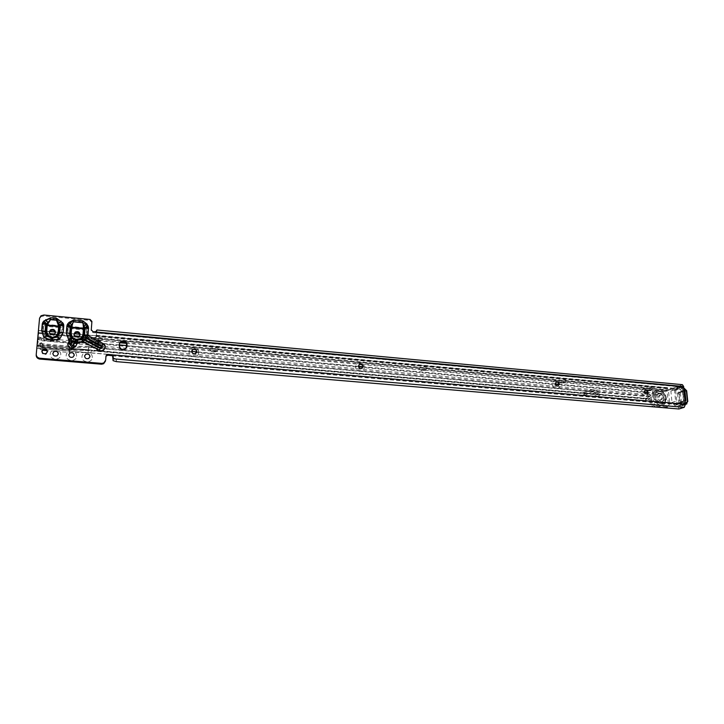 <?xml version="1.0" encoding="UTF-8"?>
<svg xmlns="http://www.w3.org/2000/svg" width="724" height="724" viewBox="0 0 724 724"><rect width="100%" height="100%" fill="white"/><g stroke="black" fill="none" stroke-linecap="round" stroke-linejoin="round"><path stroke-width="0.54" stroke-dasharray="3.62 2.71" d="M83.414 329.682L82.817 335.683L80.998 339.131L76.934 340.162L76.78 342.66L83.061 340.832L86.283 335.402L86.753 329.339L86.319 327.61L83.568 327.891L83.414 329.682L86.256 327.71M68.988 323.266L69.631 323.918L73.622 320.859L68.988 323.266L67.721 324.633L68.364 325.293L69.631 323.918L68.916 325.845L68.364 325.293L67.594 326.995L66.771 326.759L66.192 333.673L67.024 333.9L67.594 326.995L68.219 327.61L67.712 333.701L70.029 339.665L77.459 342.986L76.255 343.285L77.396 342.986L77.35 343.61L77.459 342.986L82.862 342.126L98.944 350.959C103.505 353.584 107.641 346.742 102.917 344.434L86.916 336.379L102.6 345.004L104.401 348.072C103.695 350.615 101.975 351.439 99.233 350.525L83.559 342.199L84.916 340.579L84.31 340.226L82.862 342.126L83.559 342.199L83.26 342.633L77.423 343.619M66.192 333.673L68.4 340.316L69.296 341.149L69.785 340.742L69.866 341.475L75.513 343.149L75.839 342.633L68.97 339.981L67.024 333.9L71.033 334.606L71.513 328.696L83.269 329.791M71.323 328.506L68.219 327.61L68.925 325.981L71.386 328.569L73.576 321.338L82.581 322.198L86.011 325.465L87.504 328.85L88.373 328.777L86.762 324.949L82.617 321.718L73.622 320.859M75.513 343.149L76.255 343.285M79.957 335.23L78.699 337.465C75.984 338.398 74.382 337.547 73.902 334.913L74.029 334.307M52.065 337.936L51.531 340.416L50.816 340.624L44.399 337.782L42.472 331.655L43.087 324.823L43.739 325.51L43.196 331.456L45.521 337.465L51.531 340.416L58.255 338.606L61.558 333.14L62.056 327.212L62.807 326.66L62.228 333.456L59.296 339.113L52.508 340.769L52.454 341.402L59.802 339.547L63.097 333.393L58.074 333.42L56.21 336.895L52.065 337.936L51.847 340.443L52.508 340.769L50.816 340.624L50.761 341.248L52.454 341.402M41.612 331.429L46.608 332.379L47.313 324.497L50.58 319.148L56.481 319.709L61.983 324.397L62.807 326.66L63.676 326.587L62.653 323.764L61.241 324.949L58.744 325.565L58.581 327.501L62.056 327.212L60.345 322.632L61.006 321.99L56.517 319.23L58.744 325.565L47.313 324.497L44.942 323.42L43.748 321.981L42.698 323.139L41.612 331.429L43.811 338.117L50.761 341.248M42.236 324.587L43.087 324.823L43.44 323.646L46.245 321.302L45.693 320.542L43.748 321.981M55.413 332.796L54.2 335.194C51.422 336.207 49.775 335.366 49.268 332.669L49.35 332.244M648.306 392.833L647.229 390.209C643.917 387.648 641.926 388.308 641.256 392.2C643.835 397.322 646.197 397.666 648.324 393.223L648.306 392.833M646.948 393.883L646.595 394.019C645.238 394.127 644.378 393.404 644.016 391.838L645.003 390.037M559.779 384.933C559.616 379.765 551.751 379.05 552.258 384.263C552.412 389.458 560.304 390.146 559.779 384.933M558.186 385.919L557.761 386.118C556.276 386.272 555.353 385.53 555.009 383.883L555.951 382.091M364.19 367.493C364.362 361.991 355.366 361.167 355.593 366.724C355.412 372.254 364.453 373.041 364.19 367.493M362.235 368.154L361.52 368.625C359.719 368.941 358.633 368.163 358.289 366.29L358.977 364.724M198.62 352.724C199.109 346.95 189.091 346.036 189.045 351.864C188.548 357.674 198.62 358.552 198.62 352.724M196.494 352.697L195.453 353.746C193.308 354.298 192.05 353.511 191.67 351.393L191.941 350.425M60.725 354.905C61.495 348.85 50.535 347.9 50.246 354.018C49.458 360.109 60.472 361.014 60.725 354.905M58.318 353.973L57.142 355.828C54.671 356.661 53.232 355.891 52.816 353.52L52.825 353.43M76.563 356.244C77.305 350.217 66.454 349.276 66.192 355.366C65.441 361.43 76.346 362.326 76.563 356.244M74.201 355.439L73.015 357.194C70.59 357.991 69.169 357.222 68.762 354.878L68.789 354.669M92.256 357.575C92.962 351.574 82.21 350.642 81.975 356.706C81.26 362.742 92.066 363.638 92.256 357.575M89.93 356.896L88.744 358.552C86.355 359.303 84.961 358.525 84.563 356.217L84.608 355.9M47.35 351.945L46.209 354.217C43.721 355.095 42.264 354.326 41.838 351.927L41.901 351.565M683.7 389.032L682.343 389.648L682.162 386.942L678.261 388.797L677.067 387.928L676.071 390.272L669.103 389.838L665.456 391.91L646.469 390.2M678.804 408.988L678.578 406.779L683.99 405.105L683.583 401.648L684.94 401.06M105.451 361.113L105.957 356.163M36.209 355.113L39.521 319.13L40.969 316.696L43.829 315.963L89.939 320.388L91.74 322.325L91.106 330.678L92.907 332.624L682.279 387.105M126.646 347.511L124.935 349.891C121.587 350.905 119.623 349.773 119.044 346.506L119.433 343.665M56.517 319.23L50.617 318.669L45.693 320.542M684.56 390.679L680.171 392.317L679.393 393.756L677.456 393.584L678.225 392.146L684.877 390.39M677.456 393.584L678.922 403.223L683.556 400.888L685.628 401.006L680.868 403.395L680.289 402.544L678.343 402.372M679.393 393.756L680.289 402.544M120.012 342.769L99.224 340.886C97.106 340.343 96.03 339.085 95.984 337.085L96.971 330.162L96.781 332.796L94.998 332.805L95.179 331.918M126.22 343.33L193.236 349.366M195.335 349.556L359.466 364.344M361.484 364.525L556.014 382.055M557.679 382.2L644.948 390.064M99.224 340.886L99.414 340.027C97.297 339.484 96.211 338.217 96.174 336.217L96.772 332.823L682.117 386.951M99.414 340.027L120.247 341.918M125.315 342.38L666.777 391.313L665.456 391.91M678.261 388.797L677.031 389.702L670.424 389.222L666.777 391.313M99.387 340.913L99.586 340.054M96.22 335.61L678.135 388.933L676.804 389.539L96.03 336.479M682.379 384.652L678.135 386.471L677.067 387.928M678.578 406.779L116.501 358.995L116.32 361.638M113.424 358.118L116.501 358.995M683.99 405.105L113.08 355.909L113.324 356.968M681.89 384.743L96.971 329.99M682.515 390.345L683.583 401.648L682.343 389.648L683.556 400.888L685.547 400.734M58.074 333.42L58.581 327.501L61.241 324.949L58.572 327.492L47.141 326.433L44.942 323.42L47.141 326.433L43.739 325.51L46.245 321.302L50.617 318.669M83.486 329.637L87.504 328.85L86.916 336.379L85.296 338.886L101.324 347.267L101.822 348.117L100.392 348.796L84.916 340.579L87.767 336.37L88.373 328.777M85.296 338.886L84.31 340.226M72.635 346.199L75.015 346.932C71.821 349.701 69.549 349.131 68.219 345.23L69.866 341.475L69.296 341.149L67.947 343.828L72.635 346.199L74.418 342.362M82.817 335.683L87.848 335.655M86.319 327.61L87.785 326.524M86.364 327.483L86.011 325.465L86.762 324.949M68.97 326.09L83.568 327.891L82.617 321.718M76.934 340.162L76.138 340.09L75.839 342.633L76.762 342.814M680.406 392.833L678.786 392.689L679.755 402.236L681.375 402.372L680.406 392.833L681.528 392.336L679.899 392.191L682.786 390.507L683.854 400.843L685.483 400.987L684.415 390.652L682.786 390.507M678.786 392.689L679.899 392.191M679.13 405.648L682.442 405.82L684.035 403.15L682.94 392.526L680.053 389.367L672.442 388.435L670.886 391.069L672.017 402.472L674.931 405.657L677.908 405.911L682.741 404.101L682.94 403.15L685.375 403.358M677.456 389.123L681.04 387.494L681.384 388.01L677.284 387.268L675.546 389.295L676.705 400.77L678.895 403.168L682.94 403.15M679.755 402.236L680.877 401.748L682.768 402.155L685.483 400.987M681.375 402.372L682.506 401.883M680.877 401.748L683.854 400.843M681.528 392.336L684.415 390.652M681.139 402.019L682.768 402.155M681.709 391.865L680.089 391.72M100.401 341.113L97.65 341.647L95.224 340.642L97.993 340.099L100.401 341.113M97.65 340.208C100.826 340.389 102.582 339.999 102.917 339.058C102.654 338.18 101.116 337.574 98.301 337.239C93.604 337.158 92.156 337.855 93.957 339.321L97.65 340.208M216.413 351.556L213.589 352.063L211.598 351.122L214.422 350.615L216.413 351.556M213.299 350.642C216.53 350.805 218.349 350.398 218.738 349.421C218.539 348.66 217.254 348.144 214.874 347.873C210.195 347.819 208.648 348.506 210.241 349.927L213.299 350.642M425.332 370.38L421.069 370.417L424.038 369.548L425.332 370.38M421.649 369.457C424.979 369.575 426.925 369.131 427.468 368.127L424.726 367.014C420.101 367.014 418.354 367.665 419.504 368.969L421.649 369.457M564.684 382.933L560.684 383.023L563.815 382.172L564.883 382.489L564.684 382.933M560.693 382.01C564.068 382.1 566.105 381.648 566.792 380.643L564.639 379.765C560.068 379.801 558.186 380.426 559.009 381.639L560.693 382.01M650.478 390.652L646.604 390.779L649.853 389.946L650.767 390.209L650.478 390.652M646.315 389.738C649.709 389.811 651.808 389.358 652.596 388.372L650.74 387.621C646.206 387.675 644.251 388.272 644.867 389.422L646.315 389.738M659.075 396.996L660.306 394.942C661.799 394.824 662.741 395.63 663.139 397.349L661.908 399.413C660.415 399.521 659.474 398.716 659.075 396.996M657.772 397.585L659.003 395.539C660.496 395.422 661.437 396.227 661.827 397.947L660.596 400.001C659.102 400.11 658.161 399.304 657.772 397.585M652.885 392.978L656.722 392.861L652.885 392.978M652.677 390.815L656.514 390.698L652.677 390.815M646.93 390.698L650.804 390.571L646.93 390.698M560.901 382.96L564.91 382.86L560.901 382.96M421.142 370.389L425.404 370.344L421.142 370.389M211.58 351.538L216.395 351.973L211.58 351.538M95.197 341.076L95.324 341.375C97.342 342.271 99.025 342.325 100.374 341.538L100.256 341.23C98.229 340.334 96.536 340.28 95.197 341.076M88.029 349.746L39.313 345.493L42.843 347.312L69.296 349.611L88.047 349.936L69.323 349.792L69.667 347.42L88.554 347.221L69.658 347.067L43.015 344.733L40.996 343.484L37.467 342.714L37.331 345.511L38.743 330.47L38.2 339.294L41.829 340.751L42.064 338.162L653.682 392.833L653.881 394.978L41.829 340.751M43.721 339.176L44.644 339.764L69.929 342.018L89.333 342.235L89.17 343.095L69.812 342.877L44.589 340.642L39.73 338.687L39.784 337.8L43.721 339.176L43.666 340.054M39.73 338.687L38.462 339.04L37.693 340.307L37.739 339.42L38.508 338.162L39.784 337.8M37.739 339.42L37.078 348.307L38.2 339.294M647.718 392.164L651.003 395.919L649.808 399.033L645.781 400.779L645.491 398.987L648.514 399.186L649.962 400.77L650.134 402.616C650.541 404.861 651.754 406.191 653.763 406.58L666.442 407.503L668.433 404.182L666.985 390.299L658.016 394.417L653.881 394.978M644.251 391.856L558.955 384.227M555.208 383.892L362.805 366.688M358.425 366.299L196.765 351.837M191.742 351.393L126.781 345.583M119.342 344.914L89.333 342.235M42.77 350.262L38.743 348.398L88.147 352.57L69.35 352.534L56.599 351.448M91.486 349.982L90.871 352.95M592.286 391.729L589.155 393.186L585.915 393.476L601.029 394.797L594.458 391.965L600.594 392.508L594.866 389.901L591.227 389.621L588.621 390.987L586.006 391.222L594.458 391.965L592.286 391.729L588.938 393.467L591.101 393.702L582.693 392.969L585.291 392.734L587.888 391.367L591.508 391.648L597.2 394.236L591.101 393.702L597.635 396.508L582.594 395.214L585.816 394.915L588.938 393.467M648.134 392.2L646.84 392.815L649.709 396.526L645.971 398.49L649.79 398.598L651.247 400.182L651.419 402.028C651.826 404.282 653.039 405.612 655.057 406.001L667.754 406.933L669.754 403.603L668.433 404.182M69.314 349.611L88.066 349.936L645.971 398.49L88.047 349.918L88.518 347.565M69.296 349.611L42.825 347.493L39.313 345.493M582.693 392.969L586.006 391.222L88.527 347.529M38.987 348.479L38.879 345.909L38.743 348.398L37.078 348.163M653.682 392.833L657.808 392.263L667.193 388.037L668.397 389.865L669.754 403.603M646.188 400.698L645.989 398.481L646.188 400.698L91.115 352.823M42.064 338.162L38.444 336.696M646.84 392.815L89.17 343.095M649.709 396.526L88.527 347.221M37.693 340.307L37.467 342.714M37.349 345.312L646.767 398.399L645.491 398.987L37.304 346.172M666.985 390.299L38.499 333.257L666.94 390.308M54.943 351.312L46.734 350.606M44.644 339.764L44.589 340.642M69.929 342.018L69.812 342.877M80.998 339.131L83.061 340.832M76.138 340.09L72.273 338.343L71.033 334.606M72.273 338.343L70.029 339.665M68.97 339.981L68.4 340.316M67.721 324.633L66.771 326.759M67.821 326.072L67.06 325.628M87.432 327.918L88.274 327.619M101.324 347.267L102.917 344.434M67.947 343.828L67.585 345.104C69.16 349.71 71.839 350.38 75.613 347.113L77.35 343.61L76.762 343.429L75.015 346.932L75.613 347.113M56.21 336.895L58.255 338.606M51.757 337.9L47.847 336.135L46.608 332.379M47.847 336.135L45.521 337.465M59.296 339.113L59.802 339.547M62.662 325.447L63.477 325.094M44.399 337.782L43.811 338.117M43.44 323.646L42.698 323.139M684.099 404.825L112.247 355.701M63.097 333.393L63.676 326.587M62.653 323.764L61.006 321.99M680.424 392.435L678.479 392.263M681.492 402.888L679.546 402.716M681.628 402.734L679.682 402.562M680.587 392.462L678.641 392.281M684.442 390.734L685.51 401.06M95.984 337.085L96.174 336.217M668.596 390.046L669.917 389.44M669.854 389.774L671.184 389.168M675.7 390.308L677.031 389.702M96.256 335.257L678.352 388.661M96.971 330.189L96.772 332.823M96.446 332.633L678.135 386.471M116.157 361.62L116.329 358.977M678.868 408.997L678.641 406.779M680.949 408.716L680.723 406.499M681.175 387.467L683.592 387.693L682.243 388.29M685.121 402.426L683.755 403.015M683.682 386.978L682.325 387.602M95.025 331.909L94.844 332.796M685.356 403.159L683.99 403.748M39.567 318.198L39.521 319.13M105.677 360.118L105.46 360.941M105.966 356.018L105.758 356.851M43.892 315.021L43.829 315.963M91.912 321.42L91.74 322.325M90.111 319.474L89.939 320.388M91.278 329.782L91.106 330.678M119.288 345.665L119.044 346.506M119.406 343.9L119.161 344.751M93.088 331.728L92.907 332.624M98.944 350.959L100.392 348.796M70.834 345.429L72.671 341.818M685.474 404.336L678.524 404.11L675.592 400.906L674.442 389.44L675.999 386.797L683.574 387.729M677.908 405.911L681.51 404.363L681.89 403.431M674.931 405.657L678.524 404.11L678.895 403.168M672.017 402.472L676.705 400.77M670.886 391.069L675.546 389.295M673.202 388.372L676.913 386.716L672.442 388.435M676.162 388.643L679.89 386.987L676.913 386.716L677.284 387.268M680.053 389.367L683.646 387.738L686.542 390.915L687.655 401.594L686.868 403.865M682.94 392.526L686.678 390.815M684.035 403.15L687.791 401.503M681.736 405.874L685.465 404.254M683.501 388.209L681.384 388.01M680.261 387.539L679.89 386.987L681.302 387.53M653.437 397.259C653.618 392.209 656.007 390.173 660.623 391.15C663.655 392.48 665.437 394.879 665.971 398.354L664.84 402.906C659.691 406.39 655.89 404.508 653.437 397.259M666.315 398.499C665.7 388.734 651.419 387.421 652.65 397.304C653.256 407.178 667.628 408.372 666.315 398.499M666.062 398.019L665.021 402.173C660.324 405.359 656.858 403.639 654.605 397.014C654.777 392.408 656.958 390.553 661.175 391.44C663.944 392.652 665.573 394.852 666.062 398.019M664.849 397.503C665.564 402.915 657.7 402.236 657.356 396.843C656.677 391.431 664.505 392.137 664.849 397.503M655.663 397.467C655.781 394.218 657.32 392.915 660.288 393.548C662.234 394.408 663.374 395.947 663.709 398.164L662.985 401.078C659.691 403.322 657.247 402.119 655.663 397.467M656.062 397.44C655.374 392.037 663.202 392.734 663.537 398.091C664.243 403.494 656.396 402.825 656.062 397.44M654.496 397.702C654.623 394.019 656.378 392.544 659.745 393.259C661.944 394.227 663.238 395.983 663.627 398.499L662.804 401.802C659.057 404.345 656.288 402.987 654.496 397.702M651.356 397.892C651.962 407.748 666.315 408.942 665.003 399.087C664.397 389.34 650.134 388.028 651.356 397.892M88.084 352.651L88.699 346.371L69.775 346.208L43.069 343.864L41.051 342.615L37.512 341.846M88.699 346.371L88.147 352.57L90.735 352.796M651.003 395.919L124.048 349.475M121.75 349.267L89.016 346.38M69.35 352.534L69.703 350.099L91.215 350.461M582.594 395.214L585.915 393.476L91.604 350.488M649.808 399.033L601.029 394.797L597.635 396.508M37.331 345.493L38.996 345.638L39.123 343.221L37.44 343.076M40.852 346.072L40.825 343.791L39.15 342.868M649.6 396.806L600.594 392.508L597.2 394.236M37.196 345.764L38.879 345.909L39.196 341.99M88.346 349.936L88.817 347.583M38.517 332.56L49.893 333.592M54.644 334.026L74.59 335.846M79.26 336.271L668.397 389.865M38.481 333.447L667.094 390.462M41.892 338.144L41.666 340.733M653.799 392.833L653.998 394.978M657.808 392.263L658.016 394.417M38.743 330.633L666.723 388.127M39.675 338.687L39.72 337.8M646.957 392.833L648.251 392.227M649.654 396.01L650.957 395.404M647.156 398.363L645.871 398.96M651.419 402.028L650.134 402.616M651.247 400.182L649.962 400.77M655.057 406.001L653.763 406.58M666.858 406.997L665.546 407.576M649.79 398.598L648.514 399.186M595.309 390.1L591.951 391.847M594.866 389.901L591.508 391.648M591.445 389.603L588.105 391.349M591.028 389.72L587.689 391.467M595.146 392.39L591.779 394.127M591.544 392.082L588.196 393.811M42.843 347.312L69.278 349.801L69.676 347.067M42.752 347.285L42.978 345.095L69.658 347.067M37.331 345.511L40.689 346.208L42.598 347.429L43.015 344.733M40.996 343.484L42.915 344.705M40.888 349.683L41.033 347.203L39.123 345.991L41.051 342.615M42.58 350.253L42.743 347.773L41.033 347.203L42.969 343.837M69.052 352.516L69.404 350.081L42.743 347.773L43.069 343.864M69.703 350.099L69.775 346.208L69.703 350.099M88.618 342.199L88.446 343.058M647.147 390.797L647.229 390.209M680.171 392.317L678.225 392.146M680.868 403.395L678.922 403.223M680.515 392.471L678.569 392.299M669.103 389.838L670.424 389.222M676.071 390.272L677.411 389.666M113.152 360.697L113.333 358.045M41.024 315.755L40.969 316.696M125.189 349.049L124.935 349.891M46.273 353.366L46.209 354.217M96.772 332.787L96.473 331.502L95.767 331.655M96.726 332.778L682.162 386.942M647.727 392.381L648.324 393.223M54.2 335.194L54.291 334.307M78.699 337.465L78.844 336.588M678.614 405.856L682.841 404.028M682.442 405.82L685.483 404.517M100.41 341.049L102.917 339.058M216.449 351.421L218.738 349.421M425.477 370.127L427.468 368.127M564.946 382.625L566.792 380.643M650.822 390.336L652.596 388.372M665.99 398.408C665.428 394.87 663.636 392.453 660.623 391.15L661.175 391.44C663.944 392.707 665.555 394.842 665.999 397.829L664.84 402.906C665.256 403.105 665.637 401.603 665.99 398.408M663.7 398.137C663.365 395.947 662.234 394.417 660.288 393.548L659.745 393.259C661.863 394.073 663.175 395.892 663.691 398.716L662.804 401.802L663.7 398.137M659.003 395.539L660.306 394.942M652.387 391.259L652.586 393.413M37.078 348.307L90.835 352.941M90.925 352.95L645.781 400.779M38.634 337.085L38.39 339.674M656.514 390.698L656.722 392.861M38.462 339.04L38.508 338.162M646.776 398.399L645.491 398.987M667.754 406.933L666.442 407.503M38.743 330.47L49.694 331.474M55.205 331.981L74.31 333.728M79.74 334.226L667.193 388.037M591.227 389.621L587.888 391.367M588.621 390.987L585.291 392.734M589.155 393.186L585.816 394.915M660.596 400.001L661.908 399.413M646.767 390.879L644.867 389.422M560.865 383.15L559.009 381.639M421.305 370.57L419.504 368.969M211.987 351.683L210.241 349.927M95.713 341.185L93.957 339.321"/><path stroke-width="1.09" d="M82.97 334.796L83.839 334.723L84.228 328.28L71.015 327.158L71.64 327.8L83.432 328.895L82.97 334.796L81.151 338.253L77.07 339.294L77.034 339.909L81.667 338.678L83.839 334.723L84.527 335.547L81.812 339.737L77.016 340.063L75.006 341.945L77.649 340.235L77.568 342.751L77.721 340.244L72.4 337.456L71.151 333.719L71.64 327.8M71.839 337.791L76.237 339.846L70.78 338.108L69.64 333.683L70.4 326.352L67.839 323.719L66.88 325.854L66.3 332.778L70.328 333.493L71.839 337.791L72.4 337.456M74.029 334.026L75.26 332.035C77.993 331.085 79.604 331.927 80.102 334.579L78.844 336.588C76.12 337.52 74.518 336.669 74.029 334.026M74.029 334.307L75.124 332.922C77.694 331.972 79.305 332.741 79.957 335.23M69.115 322.352L71.676 324.976L70.952 326.904L70.4 326.352L73.586 321.863L82.608 322.723L85.061 328.171L88.545 327.882L86.925 324.035L82.771 320.804L73.748 319.945L69.115 322.352L67.839 323.719M84.228 328.28L87.948 325.619M70.952 326.904L70.825 327.393L66.88 325.854M70.78 338.108L68.518 339.438L71.721 341.565L71.377 338.651L69.413 340.271L67.703 344.235C69.287 348.859 71.966 349.529 75.749 346.253L73.359 345.52C71.893 346.787 70.852 346.534 70.237 344.742L71.721 341.565L72.5 341.484L73.694 339.339M62.762 322.841L56.608 318.298L56.445 320.234L60.327 325.61L63.585 324.18L62.762 322.841L58.707 326.108L58.164 332.524L59.033 332.461L59.549 326.524L60.291 325.972L59.712 332.778L57.848 336.941L52.752 337.999L52.535 340.524L59.902 338.66L63.205 332.497L59.033 332.461L56.807 336.434L52.092 337.674L52.752 337.999L51.06 337.846L46.209 335.891L45.096 331.438L41.666 330.515L43.874 337.221L50.834 340.371L52.535 340.524M58.164 332.524L56.291 336.008L51.775 337.646L51.829 337.022L47.911 335.248L46.671 331.474L47.25 325.031L50.526 319.673L56.445 320.234L58.707 326.108L47.25 325.031L43.802 321.049L42.291 323.664L41.666 330.515M46.671 331.474L45.096 331.438L45.712 324.605L46.354 325.293L45.82 331.248L47.331 335.574L51.775 337.646L51.06 337.846L50.834 340.371M49.341 331.764L50.535 329.809C53.332 328.777 54.988 329.619 55.504 332.334L54.291 334.307C51.495 335.321 49.847 334.47 49.341 331.764M49.35 332.244L50.454 330.714C52.97 329.682 54.626 330.379 55.413 332.796M42.291 323.664L45.712 324.605L50.526 319.673L50.689 317.736L43.802 321.049M645.003 390.037L647.147 390.797L647.727 392.381L646.948 393.883M555.951 382.091L556.186 382.001C557.679 381.838 558.602 382.58 558.955 384.236L558.186 385.919M358.977 364.724L359.566 364.371C361.367 364.036 362.452 364.815 362.805 366.697L362.235 368.154M191.941 350.425L192.919 349.502C195.064 348.932 196.322 349.71 196.702 351.837L196.494 352.697M52.825 353.43L53.965 351.692C56.427 350.832 57.884 351.593 58.318 353.973M68.789 354.669L69.938 353.031C72.373 352.217 73.794 352.986 74.21 355.339L74.201 355.439M84.608 355.9L85.758 354.353C88.156 353.584 89.55 354.362 89.957 356.679L89.93 356.896M644.233 391.738L645.346 389.883C646.713 389.774 647.582 390.498 647.935 392.064L646.813 393.919C645.455 394.028 644.595 393.304 644.233 391.738M555.199 383.774L556.385 381.892C557.869 381.729 558.792 382.471 559.145 384.127L557.96 386.01C556.466 386.163 555.552 385.421 555.199 383.774M358.416 366.163L359.692 364.244C361.502 363.919 362.579 364.688 362.932 366.57L361.656 368.498C359.846 368.824 358.769 368.045 358.416 366.163M191.742 351.258L192.982 349.366C195.127 348.796 196.394 349.574 196.774 351.701L195.516 353.611C193.371 354.163 192.113 353.375 191.742 351.258M84.59 356.081L85.785 354.217C88.183 353.448 89.577 354.217 89.984 356.534L88.771 358.416C86.382 359.167 84.989 358.389 84.59 356.081M68.789 354.733L69.966 352.887C72.391 352.072 73.821 352.841 74.237 355.194L73.043 357.059C70.608 357.855 69.196 357.077 68.789 354.733M52.825 353.375L53.983 351.547C56.454 350.697 57.902 351.457 58.327 353.846L57.16 355.683C54.689 356.525 53.241 355.756 52.825 353.375M41.901 351.565L42.969 350.126C45.169 349.239 46.635 349.846 47.35 351.945M41.892 351.068L43.024 349.267C45.521 348.371 46.988 349.131 47.431 351.547L46.273 353.366C43.775 354.244 42.318 353.475 41.892 351.068M684.877 390.39L683.7 389.032L683.637 386.489L682.379 384.652L96.971 329.99L95.767 331.655L93.088 331.728L91.278 329.782L91.912 321.42L90.111 319.474L43.892 315.021L41.024 315.755L39.567 318.198L36.254 354.262C36.263 356.344 37.386 357.656 39.612 358.208L101.867 363.394L103.867 362.887L105.677 360.118L105.966 356.018L106.853 354.651L108.03 354.398L112.473 354.869L113.152 360.697L116.32 361.638L678.868 408.997L684.216 407.331L685.465 404.245L684.94 401.06L685.628 401.006M119.288 345.665L119.406 343.9L121.116 341.221C124.483 340.171 126.465 341.294 127.053 344.579L126.944 346.344L125.189 349.049C121.831 350.063 119.867 348.932 119.288 345.665M105.957 356.163L107.813 355.231L112.247 355.701L112.473 354.869L685.465 404.245L687.465 401.34L686.352 390.652L683.501 388.209M36.236 354.57L36.209 355.113C36.218 357.194 37.34 358.507 39.567 359.05L101.668 364.208L103.659 363.701L105.451 361.113M119.433 343.665L120.872 342.081C124.229 341.031 126.202 342.153 126.79 345.429L126.646 347.511M120.012 342.769L126.22 343.33M193.236 349.366L195.335 349.556M359.593 364.353L361.484 364.525M556.014 382.055L557.679 382.2M644.948 390.064L646.469 390.2M120.247 341.918L120.899 341.981M121.035 341.99L125.315 342.38M113.324 356.968L113.143 357.728M101.695 363.385L101.496 364.199M39.793 358.235L39.739 359.077M112.247 355.701L113.016 355.873M61.115 321.067L58.436 323.628L59.332 325.945L58.671 326.596L59.549 326.524L59.341 325.954L58.671 326.587L47.214 325.519L46.653 324.768L47.214 325.519L46.354 325.293L47.956 322.642L45.757 319.61M60.327 325.61L63.784 325.682L63.585 324.18M77.016 340.063L76.092 339.882L72.762 345.339L70.961 344.561L72.5 341.484L74.391 342.081L75.025 339.701M82.771 320.804L83.568 328.787L85.061 328.171L84.527 335.049L88.011 334.769L88.545 327.882M77.568 342.751L83.414 341.764L84.599 340.045L81.812 339.737L83.414 341.764L99.143 350.117C103.713 352.742 107.858 345.882 103.125 343.574L87.93 335.483L84.527 335.547L86.645 337.764L101.84 345.846L102.672 347.258L100.301 348.38L84.599 340.045L85.07 339.701L82.663 338.289M71.513 327.664L73.748 319.945M84.274 328.153L83.921 326.135L86.925 324.035M83.323 337.321L86.165 338.244L101.523 346.416L102.021 347.267L100.591 347.954L85.07 339.701L88.011 334.769M83.64 328.741L84.156 328.388M71.45 327.601L70.825 327.393L70.328 333.493L71.151 333.719M647.718 392.164L644.251 391.856M558.955 384.227L555.208 383.892M362.805 366.688L358.425 366.299M196.765 351.837L191.742 351.393M126.781 345.583L119.342 344.914M56.599 351.448L54.943 351.312M46.734 350.606L42.77 350.262M81.151 338.253L81.667 338.678M100.591 347.954L99.143 350.117M70.961 344.561L68.065 342.95M85.088 327.909L88.437 326.714M70.228 326.515L67.178 324.714M56.291 336.008L56.807 336.434M47.911 335.248L47.331 335.574M45.739 324.243L42.752 322.216M46.209 335.891L43.874 337.221M57.848 336.941L59.902 338.66M683.7 389.032L684.94 401.06M95.179 331.918L683.637 386.489M63.205 332.497L63.784 325.682M56.608 318.298L50.689 317.736M66.3 332.778L68.518 339.438M75.749 346.253L77.495 342.742L75.115 342.009L73.359 345.52L72.762 345.339M684.216 407.331L113.369 358.823M112.971 360.244L113.152 357.593M111.894 354.733L111.668 355.565M127.053 344.579L126.79 345.429M126.944 346.344L126.682 347.185M108.03 354.398L107.813 355.231M101.867 363.394L101.668 364.208M39.612 358.208L39.567 359.05M101.523 346.416L103.125 343.574M77.07 339.294L76.273 339.221M683.574 387.729L684.171 388.263M686.868 403.865L685.474 404.336M124.048 349.475L121.75 349.267M49.893 333.592L54.644 334.026M74.59 335.846L79.26 336.271M75.124 332.922L75.26 332.035M50.454 330.714L50.535 329.809M43.024 349.267L42.969 350.126M121.116 341.221L120.872 342.081M106.853 354.651L106.636 355.484M103.867 362.887L103.659 363.701M684.832 390.019L685.936 400.68M685.483 404.517L687.782 401.431L686.669 390.743L683.592 387.693M49.694 331.474L55.205 331.981M74.31 333.728L79.74 334.226"/></g></svg>
